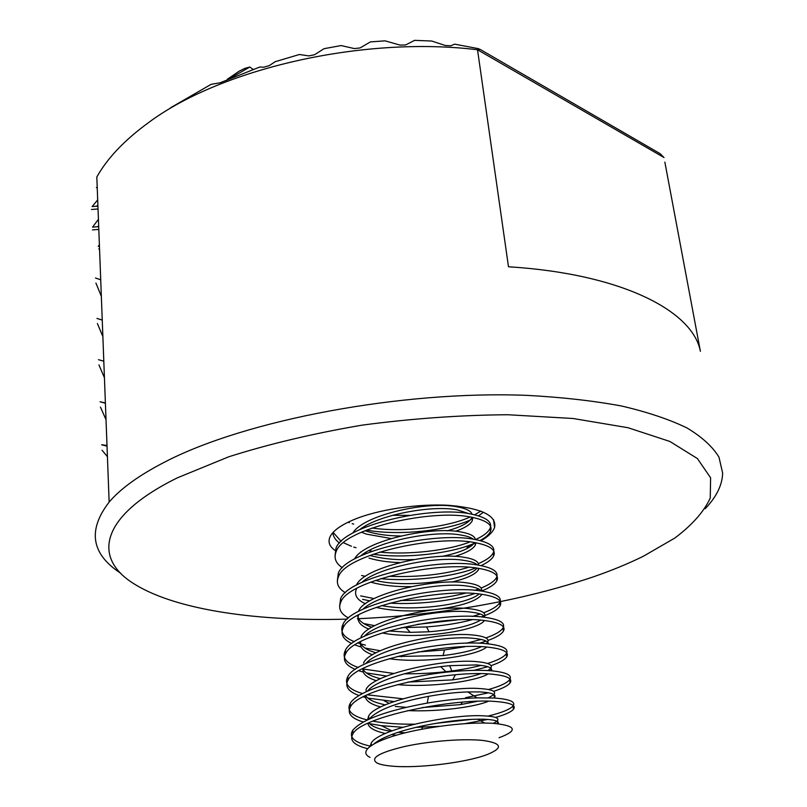 <?xml version="1.0" encoding="UTF-8"?>
<svg xmlns="http://www.w3.org/2000/svg" width="807" height="807" viewBox="0 0 807 807"><rect width="100%" height="100%" fill="white"/><g stroke="black" fill="none" stroke-linecap="round" stroke-linejoin="round"><path stroke-width="1.21" d="M358.641 618.697C442.932 614.803 520.767 600.983 592.156 577.267C610.818 570.852 627.846 563.871 643.219 556.326L674.834 538.047C692.073 525.105 703.875 511.789 710.251 498.09L710.604 477.805L697.409 458.547L669.85 441.449L627.997 427.72L573.101 418.5L507.764 414.737C460.161 415.091 411.61 418.561 362.101 425.148C313.61 433.409 269.175 443.951 228.795 456.772L177.479 477.784C98.343 516.712 92.341 559.201 135.515 584.732C177.631 610.475 259.965 621.743 347.212 619.11M120.737 573.263C91.262 554.066 87.398 530.34 109.147 502.075C120.737 488.447 139.5 474.98 165.445 461.685C245.984 420.013 401.765 390.366 527.102 395.38C561.813 397.226 593.327 400.776 621.632 406.022C647.678 412.125 669.497 419.448 687.07 427.992C702.09 437.061 712.722 446.785 718.976 457.166L722.648 473.124C722.265 485.128 716.424 497.001 705.157 508.743M336.267 551.181C329.377 546.894 327.42 541.84 330.416 536.03C333.573 530.431 341.139 525.064 353.133 519.92C377.434 509.62 417.723 503.437 448.944 505.343C481.668 508.228 496.88 515.612 494.57 527.506C492.976 532.045 488.427 536.463 480.932 540.791M170.57 107.755L211.111 84.342L220.018 82.808L259.844 67.011L263.818 67.203L269.387 65.559L275.167 61.705L299.447 54.493L308.799 55.905L314.478 54.775L324.071 48.682L341.089 45.565L354.374 48.581L360.083 47.936L370.433 41.883L385.09 40.844L400.01 45.101L405.689 44.93L414.586 40.35L431.775 41.036L445.202 45.464L450.79 45.787L454.623 44.153L478.38 48.642L480.256 49.469L477.522 49.752C362.444 35.71 219.766 68.948 147.832 123.128C124.288 140.388 107.281 158.333 96.82 176.985L109.147 502.075M664.857 162.126L700.395 351.307C692.789 310.887 621.713 273.805 508.491 266.774L477.522 49.752L663.99 157.536L660.166 153.693L480.256 49.469M227.271 79.318L239.366 71.056L245.005 68.333L249.857 67.021L225.859 80.69M96.003 278.203L100.714 279.726M95.922 283.055L101.349 296.34M97.728 318.664L102.247 320.026M97.405 323.546L102.872 336.61M100.431 360.245L103.8 361.163M98.918 364.895L104.426 377.716M105.384 402.975L100.27 401.785L105.394 403.167M100.461 407.111L106.02 419.68M106.998 445.474L101.843 444.788L107.018 446.069M102.045 450.225L107.422 456.681M357.41 618.757L357.955 618.727M475.797 543.494L475.121 543.817M472.579 544.977L467.031 547.247M97.929 206.128L92.149 206.572L97.687 199.884M97.899 205.23L96.356 206.249M98.706 226.656L92.553 227.13L98.424 219.312M98.676 225.96L97.445 226.757M99.453 246.266L98.283 246.357L99.392 244.743M253.196 69.493L249.837 67.031M374.166 743.701C382.75 736.922 399.152 730.92 423.382 725.705C444.132 721.549 462.219 719.38 477.643 719.208L482.969 719.208C494.429 719.622 499.493 721.115 498.171 723.697M370.161 746.273L371.2 743.247C377.716 729.246 450.73 714.124 482.556 715.779C494.913 716.283 499.826 718.008 497.304 720.954M385.393 733.482C374.206 730.981 368.385 727.561 367.921 723.233M369.273 719.017C377.192 709.989 396.923 702.443 428.477 696.36C443.003 693.778 456.106 692.305 467.808 691.932L479.64 691.902C491.957 692.628 496.88 694.585 494.398 697.762L494.187 698.005M390.8 731.303L386.16 730.456C376.99 728.469 371.2 725.937 368.799 722.84M367.599 719.783L368.607 716.192C375.013 701.495 447.522 686.192 479.227 688.512C491.544 689.269 496.456 691.256 493.995 694.474M380.712 706.962C370.231 704.148 365.127 700.405 365.389 695.715M367.467 691.185C374.952 681.158 408.201 670.809 440.642 666.622L449.681 665.664L476.352 664.928C487.64 665.785 492.714 667.742 491.574 670.799M385.312 704.874L383.577 704.501C373.651 702.201 367.699 699.225 365.722 695.553M366.267 691.73L366.045 689.46C372.35 674.087 444.364 658.623 475.938 661.579C488.205 662.587 493.138 664.827 490.717 668.317L487.953 670.556M376.455 680.725C366.549 677.618 362.071 673.542 363.019 668.478M365.803 663.616C377.585 648.556 443.84 635.038 473.104 638.297C483.201 639.225 488.326 641.101 488.457 643.915M380.41 678.717C370.383 676.155 364.562 672.856 362.958 668.811M363.523 663.061C369.717 647.032 441.237 631.407 472.7 634.988C484.916 636.229 489.849 638.72 487.478 642.473L486.339 643.714M372.521 654.77C363.089 651.38 359.186 646.952 360.79 641.504M364.29 636.319C377.747 621.118 441.55 608.256 469.896 611.988C478.924 612.967 483.968 614.752 485.007 617.325M375.971 652.833C367.074 650.17 361.899 646.851 360.457 642.876M361.022 636.985C367.114 620.311 438.151 604.524 469.492 608.72C481.668 610.193 486.601 612.937 484.281 616.941L484.089 617.224M368.86 629.117C359.811 625.425 356.422 620.654 358.681 614.813M362.908 609.285C377.858 594.033 439.27 581.847 466.718 586.003C474.768 587.002 479.63 588.676 481.325 591.027M371.876 627.241C362.726 624.104 357.985 620.149 357.642 615.378M358.429 611.494L358.56 611.222C364.542 593.922 435.104 577.983 466.325 582.775C477.784 584.349 482.828 587.113 481.436 591.047M365.4 603.747C356.946 599.863 353.96 594.93 356.422 588.928L356.684 588.394M361.657 582.513C377.938 567.291 437.011 555.791 463.591 560.33C470.693 561.329 475.313 562.883 477.462 565.011M356.442 585.105C363.624 567.412 432.582 551.867 463.198 557.143C473.749 558.767 478.844 561.44 478.511 565.162M411.066 586.628C396.156 586.941 382.952 585.499 371.422 582.321L370.736 582.109M366.196 580.526L364.935 580.001M360.537 555.993C378.009 540.872 434.761 530.088 460.494 534.98C466.698 535.939 471.016 537.371 473.447 539.258M354.566 558.979C363.352 541.053 430.272 526.114 460.111 531.833C469.815 533.467 474.909 536.05 475.373 539.57M359.569 529.715C378.11 514.785 432.532 504.738 457.438 509.923L469.281 513.766M365.299 553.915L364.078 553.441M352.78 533.114C363.019 515.037 427.972 500.703 457.065 506.816C465.982 508.46 470.995 510.942 472.095 514.261M391.203 538.551L366.64 534.163L361.425 532.206M400.736 535.999C387.925 535.919 376.466 534.305 366.338 531.188L364.956 530.713M396.267 735.268L391.536 734.622M496.961 721.276L493.41 723.314M405.265 732.857L398.325 732.292M488.457 701.233C475.071 707.124 437.091 712.006 407.807 710.584M493.874 694.605L488.507 697.793M477.088 701.364L460.716 704.582L422.172 707.578M406.385 707.336L395.289 706.438M488.084 673.936C476.322 681.401 429.687 687.746 397.558 684.598M480.579 673.734C473.517 676.185 464.207 678.233 452.646 679.867L407.858 682.086M486.581 647.053C477.179 655.95 423.14 663.788 389.256 658.694M481.275 646.73C472.882 650.543 460.161 653.488 443.093 655.566L397.256 656.495M484.402 620.512C477.815 630.781 417.088 640.112 382.246 632.95M480.579 620.159C470.763 625.839 453.605 629.712 429.092 631.78L410.238 632.355L388.762 630.973M481.789 594.295L481.517 594.85C476.604 601.033 462.219 605.825 438.352 609.214M432.855 609.82C411.509 611.898 392.606 611.101 376.143 607.419M479.076 593.972C468.07 604.15 414.183 611.928 381.61 605.593M478.884 568.39L478.39 569.883C475.182 574.554 466.275 578.629 451.668 582.109M477.048 568.118C468.231 579.698 408.675 588.747 375.406 580.415M475.777 542.758L475.293 545.199C472.811 549.325 465.952 553.067 454.714 556.427M399.868 562.58C388.439 562.297 378.16 560.804 369.021 558.101M474.677 542.576C470.481 548.195 459.566 552.805 441.943 556.416M413.759 559.533C397.276 560.28 382.649 558.918 369.909 555.448M472.509 517.408L472.246 520.818C470.249 524.57 464.711 528.06 455.632 531.278M472.055 517.327L471.863 517.791C468.938 522.775 460.716 527.112 447.209 530.814M456.833 505.989L455.471 506.564M409.179 515.37L392.484 515.3M450.336 505.434L449.005 505.878M483.383 740.513C464.751 738.385 430.575 740.897 405.507 746.304C379.25 752.507 369.727 758.066 376.93 762.968C379.926 764.451 384.838 765.49 391.677 766.105C417.31 768.607 466.043 762.716 487.196 754.535C503.356 747.958 502.085 743.277 483.383 740.513M370.03 757.4C355.443 750.258 380.39 736.872 421.607 729.286C445.03 725.019 466.053 722.941 484.674 723.052L492.441 723.264C516.44 725.574 518.639 730.406 499.039 737.749M370.363 746.132C354.434 742.611 348.553 737.346 352.709 730.315C362.04 719.562 386.886 710.493 427.246 703.089C445.595 700.002 462.189 698.267 477.048 697.884L494.509 698.025C509.842 699.205 516.016 701.848 513.05 705.964C509.974 709.414 501.651 712.773 488.084 716.061M367.589 748.664C353.96 745.214 349.098 740.231 353.022 733.714C361.546 716.505 454.866 697.994 494.943 701.454C510.276 702.594 516.46 705.207 513.474 709.272C511.194 711.976 505.212 714.699 495.528 717.443M353.718 524.126L352.155 523.622M349.421 522.674L348.14 522.179M356.008 547.771L353.718 547.065M351.418 546.278L343.439 542.728M341.139 541.366L333.12 532.378M339.515 543.04C335.44 540.034 333.21 536.594 332.817 532.711M335.046 555.872L335.994 548.185C343.6 525.175 432.451 505.243 471.48 514.14C486.419 517.317 492.623 522.048 490.081 528.353C488.316 532.227 483.464 535.969 475.505 539.601M342.37 567.735C335.591 563.256 333.563 557.778 336.277 551.302C343.903 528.383 432.834 508.481 471.873 517.287C486.823 520.424 493.027 525.125 490.474 531.389C489.103 534.476 485.622 537.533 480.014 540.559M337.336 580.768L338.294 573.263C346.021 550.999 435.477 531.258 474.647 539.449C489.647 542.354 495.841 546.813 493.248 552.825C491.423 556.548 486.45 560.169 478.309 563.679M345.366 592.711C338.002 588.323 335.742 582.896 338.587 576.42C346.324 554.258 435.861 534.537 475.051 542.637C490.051 545.512 496.255 549.93 493.652 555.902C492.058 559.201 487.872 562.439 481.103 565.616M339.656 605.956L340.625 598.653C348.473 577.156 438.544 557.597 477.855 565.061C492.906 567.704 499.109 571.881 496.456 577.59C494.56 581.171 489.435 584.661 481.073 588.061M348.493 617.98C340.463 613.703 337.941 608.317 340.917 601.84C348.785 580.455 438.927 560.915 478.258 568.289C493.319 570.892 499.513 575.038 496.86 580.707C494.973 584.248 489.879 587.698 481.587 591.067M365.41 645.116L360.931 643.936M360.386 643.774L357.995 643.018M354.414 641.696C343.378 637.298 339.565 631.508 342.985 624.346C350.964 603.646 441.641 584.268 481.103 590.996C496.214 593.357 502.408 597.251 499.694 602.658C497.707 606.118 492.351 609.497 483.625 612.806M380.299 650.755L364.976 648.051M361.183 647.053L354.888 644.904M351.802 643.542C342.995 639.376 340.151 634.06 343.278 627.574C351.277 606.975 442.034 587.627 481.517 594.265C496.628 596.595 502.822 600.438 500.098 605.805C498.191 609.134 493.097 612.392 484.805 615.59M393.846 673.482L363.019 668.973M362.938 668.942L362.393 668.791M358.318 667.5C346.082 663.263 341.764 657.544 345.366 650.351C353.476 630.459 444.778 611.292 484.392 617.254C499.553 619.332 505.747 622.923 502.973 628.017C500.854 631.387 495.155 634.695 485.854 637.944M386.664 676.064L366.348 672.907M363.291 672.12L358.822 670.738M355.322 669.396C345.588 665.372 342.37 660.116 345.668 653.62C353.799 633.838 445.182 614.692 484.805 620.563C499.977 622.601 506.171 626.151 503.386 631.205C501.45 634.322 496.325 637.389 488.023 640.435M402.975 698.791L367.266 694.837M362.555 693.576C348.896 689.541 343.974 683.912 347.787 676.68C356.028 657.624 447.966 638.66 487.721 643.835C502.943 645.63 509.126 648.909 506.292 653.69C503.982 657.009 497.758 660.277 487.61 663.485M394.078 701.586L367.861 698.105M365.531 697.53L363.12 696.865M359.105 695.543C348.281 691.67 344.609 686.495 348.089 679.988C356.351 661.044 448.369 642.1 488.144 647.184C503.366 648.939 509.56 652.177 506.705 656.918C504.708 659.844 499.462 662.769 490.969 665.674M372.753 721.155L372.743 721.155C385.121 723.395 399.031 724.393 414.516 724.161M367.246 719.945C351.852 716.152 346.183 710.614 350.228 703.331C357.239 690.792 402.431 677.033 446.412 672.15L452.102 671.585C467.162 670.264 480.155 669.981 491.1 670.758C506.372 672.251 512.556 675.217 509.651 679.665C507.058 683.004 500.027 686.283 488.558 689.501M402.965 727.268L381.368 725.685L369.515 723.647M363.221 721.983C351.075 718.301 346.849 713.206 350.541 706.69C358.933 688.593 451.597 669.871 491.524 674.148C506.806 675.6 512.99 678.526 510.074 682.934C507.966 685.728 502.458 688.522 493.541 691.337M440.168 505.011L437.333 505.575M480.811 511.093L474.687 514.816M470.108 516.984C448.46 527.132 402.794 532.57 372.017 528.04M365.833 527.052L364.068 526.709M483.524 512.193L478.511 515.834M472.731 518.911L472.045 519.234M470.34 519.99C447.058 530.693 397.972 536.019 366.6 530.058M469.906 541.921C448.914 550.435 408.241 555.105 379.623 552.099M372.299 551.221L368.789 550.677M475.575 542.728L475.02 542.97M474.143 543.343C452.071 553.441 404.65 558.928 373.167 554.258M366.933 553.249L364.976 552.876M361.243 552.049L360.689 551.917M476.695 564.355L475.686 564.759M468.595 567.291C444.929 574.443 418.319 577.439 388.742 576.289M475.646 567.936C454.442 576.773 410.955 581.847 380.763 578.639M365.329 576.329L361.586 575.482M478.712 588.989L474.869 590.351M465.336 593.195C445.676 598.148 424.008 600.579 400.353 600.479M374.065 598.592L360.648 595.889M474.667 593.579C454.482 600.67 417.239 604.877 389.862 603.142M369.798 600.872L362.595 599.349M480.316 613.996L472.377 616.447M457.317 619.927L417.199 624.396M483.928 615.933L481.133 616.931M471.883 619.756C459.052 623.226 443.951 625.617 426.55 626.928L401.392 627.675M374.751 625.677L363.725 623.539M481.275 639.437L466.285 643.28M486.107 641.111L479.116 643.3M464.983 646.71L444.455 649.948L417.633 651.995M481.184 665.351C458.89 671.081 433.258 673.906 404.277 673.815M487.781 666.713L473.921 670.365M488.598 692.789L465.639 697.692L465.064 698.489M471.48 719.41L435.346 723.405M487.862 719.43L464.267 723.758M439.381 726.34L416.19 727.329M250.099 67.183L249.474 67.233M107.018 446.14L101.662 444.808M105.394 403.238L100.058 401.795M103.81 361.233L98.494 359.68M102.247 320.097L96.961 318.422M100.724 279.787L95.458 278.012M99.554 248.919L98.757 248.98M98.04 208.973L91.453 209.477M97.223 187.567L96.386 187.627M98.807 229.4L92.482 229.884M494.57 527.506L493.541 519.658M371.402 745.386L371.2 743.247M368.89 719.188L368.607 716.192M497.647 723.647L497.374 721.539M494.398 697.762L494.015 694.706M491.019 670.758L490.717 668.317M487.65 643.835L487.478 642.473M481.517 594.85L481.436 594.255M478.39 569.883L478.188 568.279M475.293 545.199L474.97 542.627M472.246 520.818L471.863 517.791M352.709 730.315L353.022 733.714M335.994 548.185L336.277 551.302M338.294 573.263L338.587 576.42M340.625 598.653L340.917 601.84M342.985 624.346L343.278 627.574M345.366 650.351L345.668 653.62M347.787 676.68L348.089 679.988M350.228 703.331L350.541 706.69M490.081 528.353L490.474 531.389M493.248 552.825L493.652 555.902M496.456 577.59L496.86 580.707M499.694 602.658L500.098 605.805M502.973 628.017L503.386 631.205M506.292 653.69L506.705 656.918M509.651 679.665L510.074 682.934M513.05 705.964L513.474 709.272M474.183 722.215L473.305 723.264M381.368 725.685L391.98 730.87M462.421 702.191L460.716 704.582M384.071 700.758L389.186 703.341M455.38 674.783L452.646 679.867M444.455 649.948L443.093 655.566M399.939 655.819L401.503 656.807M426.55 626.928L429.092 631.78M406.022 627.695L410.238 632.355M423.382 725.705L421.607 729.286M477.643 719.208L484.674 723.052M428.477 696.36L427.246 703.089M467.808 691.932L477.048 697.884M440.642 666.622L446.412 672.15M449.681 665.664L452.102 671.585"/></g></svg>
